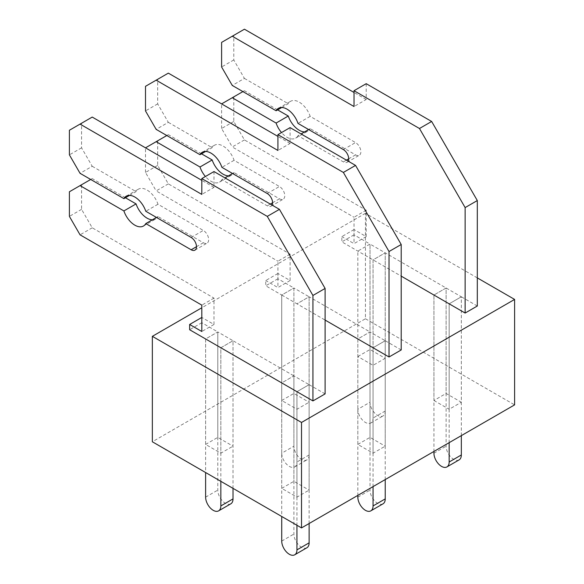 <?xml version="1.0" encoding="UTF-8"?>
<svg xmlns="http://www.w3.org/2000/svg" width="584" height="584" viewBox="0 0 584 584"><rect width="100%" height="100%" fill="white"/><g stroke="black" fill="none" stroke-linecap="round" stroke-linejoin="round"><path stroke-width="0.44" stroke-dasharray="2.92 2.19" d="M477.31 277.896L365.438 213.306L365.438 318.754L152.351 441.781M365.438 318.754L514.606 404.873M277.626 109.88L244.433 90.717L233.782 96.864L233.782 121.472L244.433 139.926L366.204 210.225L366.204 236.593L354.028 229.563L354.028 234.834L370.008 244.061L357.831 251.091L357.831 356.547L373.052 365.328L385.228 358.299L385.228 252.85L446.11 288L433.934 295.029L433.934 400.485L446.11 393.455L461.331 402.237L461.331 296.789L449.154 303.819L449.154 409.267L461.331 402.237M433.934 400.485L449.154 409.267M357.831 356.547L370.008 349.517L385.228 358.299M357.831 444.424L370.008 437.394L385.228 446.176L385.228 340.727L370.008 331.938L357.831 338.968L357.831 444.424L373.052 453.206L385.228 446.176M281.729 400.485L293.905 393.455L309.126 402.237L309.126 296.789L293.905 288L281.729 295.029L281.729 400.485L296.949 409.267L309.126 402.237M281.729 488.355L293.905 481.325L309.126 490.115L309.126 384.666L293.905 375.877L281.729 382.907L281.729 488.355L296.949 497.145L309.126 490.115M205.619 444.424L217.796 437.394L233.016 446.176L233.016 340.727L217.796 331.938L205.619 338.968L205.619 444.424L220.84 453.206L233.016 446.176M365.438 213.306L201.816 307.768M461.331 435.635L461.331 296.789L446.11 288L446.11 393.455M354.028 234.834L341.852 241.864L401.208 276.137M373.052 365.328L373.052 259.88L385.228 252.85L373.052 259.88L373.052 418.056A10.76 6.212 60 0 1 370.825 422.984A10.76 6.212 60 0 1 362.525 420.1A10.76 6.212 60 0 1 357.831 409.267L370.008 402.237A10.76 6.212 60 0 0 374.702 413.07A10.76 6.212 60 0 0 383.002 415.954A10.76 6.212 60 0 0 385.228 411.026L385.228 252.85L370.008 244.061L370.008 349.517M385.228 479.574L385.228 340.727L373.052 347.757L373.052 453.206M233.016 488.355L233.016 340.727L220.84 347.757L220.84 453.206M309.126 523.512L309.126 384.666L296.949 391.696L296.949 497.145M370.008 437.394L370.008 331.938L309.126 296.789L296.949 303.819L281.729 295.029L281.729 453.206L293.905 446.176A10.76 6.212 60 0 0 298.599 457.009A10.76 6.212 60 0 0 306.892 459.893A10.76 6.212 60 0 0 309.126 454.965L309.126 296.789L296.949 303.819L325.106 320.076M296.949 409.267L296.949 461.995A10.76 6.212 60 0 1 294.716 466.923A10.76 6.212 60 0 1 286.423 464.039A10.76 6.212 60 0 1 281.729 453.206M201.524 153.818L168.331 134.656L157.673 140.802L157.673 165.411L168.331 183.865L290.095 254.164L290.095 280.532L277.918 273.502L277.918 278.772L293.905 288L293.905 393.455M220.84 481.325L220.84 347.757L233.016 340.727L293.905 375.877L293.905 481.325M125.414 197.757L92.228 178.595L81.57 184.741L81.57 209.349L92.228 227.804L213.992 298.103L213.992 324.47L201.816 317.44L201.816 322.711L217.796 331.938L217.796 437.394M370.008 402.237L370.008 244.061L357.831 251.091L357.831 409.267M354.028 229.563L341.852 236.593L341.852 241.864M366.204 236.593L354.028 243.623L341.852 236.593M366.204 210.225L354.028 217.255L354.028 243.623M244.433 139.926L232.257 146.956L354.028 217.255M233.782 121.472L221.606 128.502L232.257 146.956M233.782 96.864L221.606 103.894L221.606 128.502M244.433 90.717L242.915 91.593M308.659 129.553L310.177 128.677A17.221 9.943 60 0 1 307.841 131.115A17.221 9.943 60 0 1 304.563 131.918M348.188 161.155A7.534 4.351 60 0 1 347.137 162.272A7.534 4.351 60 0 1 343.37 161.899L298.001 135.707L301.052 133.948M298.001 135.707A17.221 9.943 60 0 1 295.665 138.145A17.221 9.943 60 0 1 281.524 132.568M281.729 107.507L288.277 103.726A17.221 9.943 60 0 1 290.62 101.287A17.221 9.943 60 0 1 310.177 116.369L355.546 142.562A7.534 4.351 60 0 1 360.467 149.205A7.534 4.351 60 0 1 359.313 155.242A7.534 4.351 60 0 1 355.546 154.869L310.177 128.677M310.177 116.369L298.001 123.399M244.433 29.2L233.782 35.354L233.782 59.955L244.433 78.409L232.257 85.439M244.433 78.409L288.277 103.726M233.782 59.955L221.606 66.985M233.782 35.354L221.606 42.384M366.204 83.68L366.204 99.499L354.028 106.529M366.204 99.499L354.028 92.469M477.31 306.016L461.331 296.789L449.154 303.819L449.154 442.665M459.104 459.893A10.76 6.212 60 0 1 450.811 457.009A10.76 6.212 60 0 1 446.11 446.176L446.11 288L433.934 295.029L433.934 451.454M277.918 278.772L265.742 285.802L281.729 295.029L293.905 288L293.905 446.176M277.918 273.502L265.742 280.532L265.742 285.802M290.095 280.532L277.918 287.562L265.742 280.532M290.095 254.164L277.918 261.194L277.918 287.562M168.331 183.865L156.154 190.895L277.918 261.194M157.673 165.411L145.496 172.441L156.154 190.895M157.673 140.802L145.496 147.832L145.496 172.441M168.331 134.656L166.812 135.532M232.556 173.492L234.074 172.616A17.221 9.943 60 0 1 231.738 175.054A17.221 9.943 60 0 1 228.453 175.857M272.078 205.093A7.534 4.351 60 0 1 271.034 206.21A7.534 4.351 60 0 1 267.26 205.838L221.898 179.646L224.949 177.886M221.898 179.646A17.221 9.943 60 0 1 219.562 182.084A17.221 9.943 60 0 1 205.422 176.507M205.619 151.446L212.174 147.664A17.221 9.943 60 0 1 214.518 145.226A17.221 9.943 60 0 1 234.074 160.308L279.444 186.5A7.534 4.351 60 0 1 284.364 193.143A7.534 4.351 60 0 1 283.211 199.181A7.534 4.351 60 0 1 279.444 198.808L234.074 172.616M234.074 160.308L221.898 167.338M168.331 73.139L157.673 79.293L157.673 103.894L168.331 122.348L156.154 129.378M168.331 122.348L212.174 147.664M157.673 103.894L145.496 110.923M157.673 79.293L145.496 86.322M290.095 127.619L290.095 143.438L277.918 150.468M290.095 143.438L277.918 136.408M401.208 349.955L385.228 340.727L373.052 347.757L373.052 486.603M383.002 503.831A10.76 6.212 60 0 1 374.702 500.948A10.76 6.212 60 0 1 370.008 490.115L370.008 331.938L357.831 338.968L357.831 495.393M201.816 322.711L189.639 329.741M230.789 503.831A10.76 6.212 60 0 1 222.497 500.948A10.76 6.212 60 0 1 217.796 490.115L217.796 331.938L205.619 338.968L205.619 472.544M213.992 324.47L201.816 331.5M213.992 298.103L201.816 305.133M92.228 227.804L80.052 234.834M81.57 209.349L69.394 216.379M81.57 184.741L69.394 191.771M92.228 178.595L90.703 179.47M156.454 217.431L157.972 216.554A17.221 9.943 60 0 1 155.636 218.993A17.221 9.943 60 0 1 152.351 219.796M129.517 195.384L136.072 191.603A17.221 9.943 60 0 1 138.415 189.165A17.221 9.943 60 0 1 157.972 204.247L203.334 230.439A7.534 4.351 60 0 1 208.262 237.075A7.534 4.351 60 0 1 207.108 243.119A7.534 4.351 60 0 1 203.334 242.747L157.972 216.554M157.972 204.247L145.796 211.277M92.228 117.077L81.57 123.231L81.57 147.832L92.228 166.287L80.052 173.317M92.228 166.287L136.072 191.603M81.57 147.832L69.394 154.862M81.57 123.231L69.394 130.261M213.992 171.557L213.992 187.376L201.816 194.406M213.992 187.376L201.816 180.346M325.106 393.893L309.126 384.666L296.949 391.696L296.949 525.264M306.892 547.77A10.76 6.212 60 0 1 298.599 544.887A10.76 6.212 60 0 1 293.905 534.053L293.905 375.877L281.729 382.907L281.729 516.482M355.546 154.869L348.699 158.819M346.414 160.14L343.37 161.899M343.37 149.592L355.546 142.562M433.934 453.206L446.11 446.176M385.228 411.026L373.052 418.056M279.444 198.808L272.597 202.757M270.312 204.079L267.26 205.838M267.26 193.53L279.444 186.5M357.831 497.145L370.008 490.115M309.126 454.965L296.949 461.995M203.334 242.747L196.487 246.696M191.158 237.469L203.334 230.439M281.729 541.083L293.905 534.053M205.619 497.145L217.796 490.115M295.665 138.145L307.841 131.115M347.137 162.272L359.313 155.242M278.444 108.317L290.62 101.287M370.825 422.984L383.002 415.954M219.562 182.084L231.738 175.054M271.034 206.21L283.211 199.181M202.341 152.256L214.518 145.226M294.716 466.923L306.892 459.893M143.46 226.023L155.636 218.993M194.932 250.149L207.108 243.119M126.232 196.195L138.415 189.165"/><path stroke-width="0.88" d="M152.351 441.781L301.512 527.907L301.512 422.451L152.351 336.333L152.351 441.781M477.31 277.896L514.606 299.424L514.606 404.873L301.512 527.907M201.816 307.768L152.351 336.333M514.606 299.424L301.512 422.451M401.208 276.137L465.134 313.046L465.134 207.59L419.473 128.502L354.028 90.71L354.028 106.529L232.257 36.23L221.606 42.384L221.606 66.985L232.257 85.439L276.101 110.756L281.729 107.507M389.032 356.985L389.032 251.529L401.208 244.499L401.208 349.955L389.032 356.985L325.106 320.076M312.929 400.923L312.929 295.467L325.106 288.438L325.106 393.893L312.929 400.923L189.639 329.741L189.639 324.47L201.816 317.44M242.915 91.593L221.606 103.894M304.563 131.918A17.221 9.943 60 0 1 288.277 116.026L276.101 123.056L232.257 97.747M288.277 116.026L277.626 109.88M301.052 133.948L308.659 129.553M281.524 132.568A17.221 9.943 60 0 1 276.101 123.056M276.101 110.756A17.221 9.943 60 0 1 278.444 108.317A17.221 9.943 60 0 1 298.001 123.399L343.37 149.592A7.534 4.351 60 0 1 348.188 161.155M354.028 92.469L244.433 29.2L232.257 36.23M465.134 313.046L477.31 306.016L477.31 200.56L431.649 121.472L366.204 83.68L354.028 90.71M431.649 121.472L419.473 128.502M477.31 200.56L465.134 207.59M461.331 435.635L461.331 454.965L449.154 461.995L449.154 442.665M449.154 461.995A10.76 6.212 60 0 1 446.928 466.923A10.76 6.212 60 0 1 438.635 464.039A10.76 6.212 60 0 1 433.934 453.206L433.934 451.454M461.331 454.965A10.76 6.212 60 0 1 459.104 459.893L446.928 466.923M166.812 135.532L145.504 147.832M228.453 175.857A17.221 9.943 60 0 1 212.174 159.965L199.998 166.995L156.154 141.686M212.174 159.965L201.524 153.818M224.949 177.886L232.556 173.492M205.422 176.507A17.221 9.943 60 0 1 199.998 166.995M277.918 136.408L168.331 73.139L145.496 86.322L145.496 110.923L156.154 129.378L199.998 154.694A17.221 9.943 60 0 1 202.341 152.256A17.221 9.943 60 0 1 221.898 167.338L267.26 193.53A7.534 4.351 60 0 1 272.078 205.093M199.998 154.694L205.619 151.446M401.208 244.499L355.546 165.411L290.095 127.619L277.918 134.648L277.918 150.468L156.154 80.169M355.546 165.411L343.37 172.441L277.918 134.648M389.032 251.529L343.37 172.441M385.228 479.574L385.228 498.904L373.052 505.934L373.052 486.603M373.052 505.934A10.76 6.212 60 0 1 370.825 510.861A10.76 6.212 60 0 1 362.525 507.978A10.76 6.212 60 0 1 357.831 497.145L357.831 495.393M385.228 498.904A10.76 6.212 60 0 1 383.002 503.831L370.825 510.861M90.703 179.47L69.394 191.771L69.394 216.379L80.052 234.834L201.816 305.133L201.816 331.5L189.639 324.47M152.351 219.796A17.221 9.943 60 0 1 136.072 203.904L123.896 210.933L80.052 185.624M136.072 203.904L125.414 197.757M201.816 180.346L92.228 117.077L69.394 130.261L69.394 154.862L80.052 173.317L123.896 198.633A17.221 9.943 60 0 1 126.232 196.195A17.221 9.943 60 0 1 145.796 211.277L191.158 237.469A7.534 4.351 60 0 1 196.085 244.105A7.534 4.351 60 0 1 194.932 250.149A7.534 4.351 60 0 1 191.158 249.777L145.796 223.584L156.454 217.431M145.796 223.584A17.221 9.943 60 0 1 143.46 226.023A17.221 9.943 60 0 1 123.896 210.933M123.896 198.633L129.517 195.384M325.106 288.438L279.444 209.349L213.992 171.557L201.816 178.587L201.816 194.406L80.052 124.107M279.444 209.349L267.268 216.379L201.816 178.587M312.929 295.467L267.268 216.379M309.126 523.512L309.126 542.843L296.949 549.872L296.949 525.264M296.949 549.872A10.76 6.212 60 0 1 294.716 554.8A10.76 6.212 60 0 1 286.423 551.916A10.76 6.212 60 0 1 281.729 541.083L281.729 516.482M309.126 542.843A10.76 6.212 60 0 1 306.892 547.77L294.716 554.8M233.016 488.355L233.016 498.904L220.84 505.934L220.84 481.325M220.84 505.934A10.76 6.212 60 0 1 218.613 510.861A10.76 6.212 60 0 1 210.32 507.978A10.76 6.212 60 0 1 205.619 497.145L205.619 472.544M233.016 498.904A10.76 6.212 60 0 1 230.789 503.831L218.613 510.861M348.699 158.819L346.414 160.14M272.597 202.757L270.312 204.079M196.487 246.696L191.158 249.777"/></g></svg>
